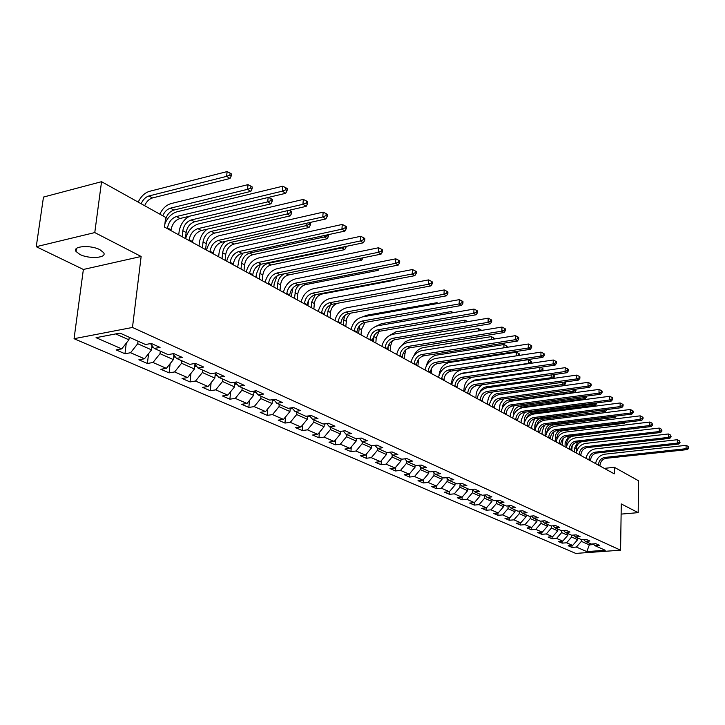 <?xml version="1.0" encoding="UTF-8"?>
<svg xmlns="http://www.w3.org/2000/svg" width="725" height="725" viewBox="0 0 725 725"><rect width="100%" height="100%" fill="white"/><g stroke="black" fill="none" stroke-linecap="round" stroke-linejoin="round"><path stroke-width="1.09" d="M99.932 249.726C90.643 244.678 71.92 246.092 76.043 251.484L79.832 254.403C89.166 259.342 107.554 257.973 103.575 252.581L99.932 249.726M74.059 338.702L575.75 553.411L620.582 550.193L132.476 327.455L74.059 338.702L83.375 269.464L141.139 256.478L94.776 232.58L36.25 246.699L83.375 269.464M36.25 246.699L43.482 197.064L101.545 181.694L94.776 232.58M593.268 543.886L594.989 545.689L599.502 545.354L595.832 543.696L591.31 544.04L585.347 541.367L589.887 541.022L586.135 539.327L581.577 539.681L575.469 536.944L580.045 536.591L576.203 534.86L571.599 535.222L565.346 532.422L569.968 532.05L566.026 530.274L561.395 530.646L554.978 527.782L559.637 527.392L555.595 525.58L550.928 525.96L544.357 523.024L549.052 522.625L544.91 520.758L540.197 521.166L533.464 518.148L538.204 517.741L533.953 515.828L529.205 516.245L522.299 513.155L527.075 512.729L522.716 510.763L517.931 511.198L510.844 508.026L515.656 507.582L511.188 505.57L506.358 506.014L499.09 502.76L503.938 502.307L499.353 500.241L494.477 500.703L487.019 497.359L491.912 496.888L487.2 494.767L482.288 495.248L474.621 491.813L479.56 491.323L474.721 489.148L469.773 489.647L461.897 486.122L466.873 485.614L461.897 483.367L456.904 483.883L448.811 480.267L453.832 479.733L448.721 477.431L443.691 477.965L435.372 474.25L440.428 473.697L435.172 471.332L430.097 471.884L421.542 468.06L426.644 467.489L421.234 465.051L416.114 465.631L407.314 461.689L412.462 461.1L406.897 458.59L401.732 459.197L392.669 455.137L397.862 454.521L392.134 451.947L386.923 452.563L377.598 448.394L382.827 447.751L376.928 445.096L371.68 445.739L371.535 447.878L362.138 443.691L362.292 441.543M594.989 545.689L605.248 550.275L586.806 551.607L576.384 547.067L571.952 547.393L572.007 545.481M150.474 343.614L154.28 348.444L160.053 347.402L151.308 343.46L145.517 344.52L119.997 333.101L96.044 337.678L121.746 348.879L116.118 349.912L124.963 353.746L130.582 352.731L144.465 358.784L138.874 359.772L147.411 363.47L152.984 362.5L166.387 368.345L160.841 369.288L169.088 372.868L174.625 371.934L187.576 377.58L182.066 378.486L190.032 381.939L195.532 381.042L208.048 386.507L202.574 387.377L210.286 390.712L215.742 389.86L227.84 395.134L222.421 395.968L229.879 399.194L235.29 398.378L246.998 403.481L241.615 404.287L248.838 407.414L254.203 406.625L265.549 411.564L260.202 412.335L267.199 415.362L272.518 414.609L283.511 419.394L278.21 420.138L284.988 423.074L290.272 422.34L300.92 426.989L295.655 427.696L302.225 430.541L307.472 429.843L317.795 434.338L312.575 435.027L318.946 437.782L324.147 437.112L334.171 441.48L328.996 442.132L335.177 444.815L340.333 444.171L350.057 448.403L344.919 449.038L350.927 451.639L356.038 451.013L365.482 455.128L360.388 455.735L366.216 458.263L371.3 457.665L380.462 461.662L375.414 462.251L381.078 464.698L386.117 464.127L395.025 468.006L390.014 468.567L395.524 470.96L400.517 470.398L409.181 474.177L404.206 474.721L409.562 477.041L414.519 476.506L422.938 480.177L418.008 480.702L423.219 482.959L428.131 482.442L436.332 486.013L431.438 486.52L436.513 488.713L441.389 488.215L449.364 491.695L444.516 492.184L449.446 494.323L454.285 493.843L462.052 497.223L457.239 497.694L462.042 499.779L466.846 499.317L474.404 502.615L469.637 503.068L474.322 505.089L479.08 504.645L486.448 507.862L481.717 508.298L486.276 510.273L490.997 509.838L498.184 512.974L493.48 513.4L497.93 515.321L502.615 514.904L509.621 517.958L504.963 518.366L509.294 520.251L513.943 519.843L520.777 522.825L516.155 523.214L520.387 525.045L524.991 524.664L531.652 527.564L527.075 527.945L531.198 529.739L535.766 529.359L542.273 532.195L537.723 532.567L541.756 534.307L546.287 533.944L552.64 536.708L548.127 537.071L552.06 538.775L556.564 538.421L562.763 541.122L558.286 541.466L562.129 543.134L566.588 542.789L572.641 545.436L568.201 545.762L571.952 547.393M154.28 348.444L168.055 354.616L173.801 353.601L182.247 357.398L176.519 358.395L189.814 364.349L195.514 363.379L203.662 367.049L197.979 368.001L210.821 373.747L216.476 372.813L224.342 376.366L218.705 377.281L231.112 382.827L236.722 381.939L244.325 385.365L238.733 386.244L250.732 391.609L256.297 390.757L263.646 394.065L258.1 394.907L269.7 400.1L275.219 399.285L282.342 402.484L276.841 403.299L288.07 408.32L293.543 407.532L300.431 410.64L294.975 411.41L305.85 416.277L311.279 415.525L317.949 418.524L312.538 419.277L323.078 423.989L328.461 423.264L334.932 426.173L329.558 426.889L339.771 431.466L345.118 430.768L351.38 433.586L346.061 434.275L355.966 438.707L361.258 438.036L367.339 440.773L362.065 441.443L371.68 445.739M101.545 181.694L165.653 217.4L164.521 227.07L614.265 473.842L614.374 467.317L604.287 468.368M577.698 537.95L577.662 539.69L571.635 537.007L571.681 535.213M583.58 539.527L585.347 541.367M572.641 545.436L577.662 539.69M566.588 542.789L571.635 537.007M567.874 533.546L567.829 535.313L561.658 532.567L561.712 530.618M573.665 535.059L575.469 536.944M562.763 541.122L567.829 535.313M556.564 538.421L561.658 532.567M557.806 529.042L557.761 530.827L551.444 528.018L551.498 525.915M563.506 530.473L565.346 532.422M552.64 536.708L557.761 530.827M546.287 533.944L551.444 528.018M547.502 524.429L547.447 526.232L540.977 523.35L541.049 521.094M553.093 525.788L554.978 527.782M542.273 532.195L547.447 526.232M535.766 529.359L540.977 523.35M536.944 519.707L536.881 521.529L530.247 518.574L530.338 516.146M542.427 520.976L544.357 523.024M531.652 527.564L536.881 521.529M524.991 524.664L530.247 518.574M526.123 514.859L526.051 516.707L519.254 513.681L519.354 511.071M531.488 516.046L533.464 518.148M520.777 522.825L526.051 516.707M513.943 519.843L519.254 513.681M515.022 509.902L514.958 511.759L507.989 508.66L508.098 505.86M520.269 510.989L522.299 513.155M509.621 517.958L514.958 511.759M502.615 514.904L507.989 508.66M503.648 504.808L503.576 506.693L496.426 503.513L496.552 500.504M508.769 505.796L510.844 508.026M498.184 512.974L503.576 506.693M490.997 509.838L496.426 503.513M491.985 499.588L491.903 501.492L484.572 498.229L484.708 495.012M496.96 500.468L499.09 502.76M486.448 507.862L491.903 501.492M479.08 504.645L484.572 498.229M480.013 494.223L479.923 496.163L472.401 492.81L472.546 489.556M484.835 494.994L487.019 497.359M474.404 502.615L479.923 496.163M466.846 499.317L472.401 492.81M467.725 488.722L467.634 490.68L459.904 487.236L460.058 484.101M472.392 489.384L474.621 491.813M462.052 497.223L467.634 490.68M454.285 493.843L459.904 487.236M455.101 483.077L455.01 485.061L447.071 481.527L447.225 478.509M459.605 483.611L461.897 486.122M449.364 491.695L455.01 485.061M441.389 488.215L447.071 481.527M442.141 477.277L442.042 479.279L433.885 475.645L434.039 472.772M446.464 477.675L448.811 480.267M436.332 486.013L442.042 479.279M428.131 482.442L433.885 475.645M428.828 471.323L428.711 473.343L420.328 469.61L420.491 466.882M432.952 471.576L435.372 474.25M422.938 480.177L428.711 473.343M414.519 476.506L420.328 469.61M415.135 465.196L415.017 467.244L406.399 463.411L406.553 460.837M419.059 465.296L421.542 468.06M409.181 474.177L415.017 467.244M400.517 470.398L406.399 463.411M401.061 458.889L400.934 460.973L392.071 457.022L392.216 454.629M404.767 458.843L407.314 461.689M395.025 468.006L400.934 460.973M386.117 464.127L392.071 457.022M386.579 452.409L386.443 454.521L377.317 450.452L377.471 448.249M390.059 452.192L392.669 455.137M380.462 461.662L386.443 454.521M371.3 457.665L377.317 450.452M374.907 445.34L377.598 448.394M365.482 455.128L371.535 447.878M356.038 451.013L362.138 443.691M356.356 438.661L356.183 441.045L346.505 436.731L346.668 434.547M359.31 438.29L362.065 441.443M350.057 448.403L356.183 441.045M340.333 444.171L346.505 436.731M340.569 431.357L340.369 433.994L330.401 429.553L330.573 427.342M343.224 431.013L346.061 434.275M334.171 441.48L340.369 433.994M324.147 437.112L330.401 429.553M324.311 423.826L324.075 426.735L313.798 422.158L313.979 419.92M326.64 423.509L329.558 426.889M317.795 434.338L324.075 426.735M307.472 429.843L313.798 422.158M307.545 416.041L307.282 419.258L296.679 414.537L296.869 412.262M309.539 415.769L312.538 419.277M300.92 426.989L307.282 419.258M290.272 422.34L296.679 414.537M290.254 408.003L289.955 411.537L279.016 406.671L279.225 404.36M291.885 407.776L294.975 411.41M283.511 419.394L289.955 411.537M272.518 414.609L279.016 406.671M272.419 399.702L272.074 403.571L260.782 398.551L261 396.212M273.66 399.511L276.841 403.299M265.549 411.564L272.074 403.571M254.203 406.625L260.782 398.551M254.013 391.101L253.614 395.352L241.951 390.159L242.186 387.784M254.828 390.983L258.1 394.907M246.998 403.481L253.614 395.352M235.29 398.378L241.951 390.159M235 382.211L234.547 386.86L222.493 381.495L222.738 379.084M235.362 382.157L238.733 386.244M227.84 395.134L234.547 386.86M215.742 389.86L222.493 381.495M215.343 373.167L214.836 378.078L202.375 372.532L202.637 370.085M215.225 373.022L218.705 377.281M208.048 386.507L214.836 378.078M195.532 381.042L202.375 372.532M194.962 364.276L194.454 368.998L181.567 363.261L181.839 360.778M194.391 363.569L197.979 368.001M187.576 377.58L194.454 368.998M174.625 371.934L181.567 363.261M173.873 355.096L173.366 359.609L160.026 353.664L160.316 351.145M172.822 353.773L176.519 358.395M166.387 368.345L173.366 359.609M152.984 362.5L160.026 353.664M152.042 345.608L151.534 349.885L137.714 343.732L138.022 341.167M144.465 358.784L151.534 349.885M130.582 352.731L137.714 343.732M129.24 337.234L128.923 339.808L115.701 333.926M121.746 348.879L128.923 339.808M621.117 514.107L638.181 512.647L638.544 480.784L614.374 467.317M638.181 512.647L621.271 503.938L620.582 550.193M141.139 256.478L132.476 327.455M589.362 543.17L589.325 544.892L593.902 544.548M581.423 539.608L581.377 541.348L589.325 544.892L586.806 551.607M576.384 547.067L581.377 541.348M124.963 353.746L126.268 343.17M147.411 363.47L148.571 353.61M169.088 372.868L170.13 363.669M190.032 381.939L190.965 373.348M210.286 390.712L211.12 382.691M229.879 399.194L230.623 391.708M248.838 407.414L249.5 400.408M267.199 415.362L267.788 408.818M284.988 423.074L285.514 416.947M302.225 430.541L302.706 424.814M318.946 437.782L319.372 432.426M335.177 444.815L335.557 439.803M350.927 451.639L351.263 446.953M366.216 458.263L366.524 453.886M381.078 464.698L381.35 460.602M395.524 470.96L395.759 467.127M409.562 477.041L409.779 473.47M423.219 482.959L423.409 479.624M436.513 488.713L436.677 485.605M449.446 494.323L449.6 491.423M462.042 499.779L462.178 497.078M474.322 505.089L474.431 502.579M486.276 510.273L486.384 507.862M497.93 515.321L498.03 512.983M509.294 520.251L509.385 517.976M520.387 525.045L520.459 522.852M531.198 529.739L531.271 527.601M541.756 534.307L541.82 532.232M552.06 538.775L552.124 536.754M562.129 543.134L562.183 541.167M170.946 230.595L171.037 229.834C172.169 223.98 175.133 220.201 179.936 218.506L285.695 193.294L282.342 191.164L282.804 186.207L176.982 211.791C171.671 213.404 167.638 217.409 164.901 223.798M167.43 228.665L167.52 227.904C168.662 222.04 171.635 218.252 176.438 216.539L282.342 191.164L285.732 189.778L287.064 190.639L287.245 188.663L285.913 187.802L285.732 189.778M285.913 187.802L282.804 186.207M285.695 193.294L287.064 190.639M141.148 203.752C142.952 199.62 145.553 197.028 148.96 195.958L226.617 176.365L227.115 171.589L149.522 191.328C144.746 192.796 140.967 196.393 138.203 202.112M144.656 205.71C146.459 201.586 149.06 199.003 152.458 197.943L230.015 178.477L226.617 176.365L229.907 175.033L231.266 175.885L231.465 173.973L230.106 173.121L229.907 175.033M230.106 173.121L227.115 171.589M230.015 178.477L231.266 175.885M192.442 242.395L192.524 241.642C193.62 235.879 196.538 232.172 201.305 230.523L306.158 206.353L302.923 204.287L303.349 199.411L198.442 223.953C192.089 226.01 187.811 230.913 185.618 238.643M189.053 240.528L189.134 239.776C190.231 234.003 193.158 230.278 197.925 228.629L302.923 204.287L306.24 202.927L307.536 203.761L307.699 201.813L306.412 200.979L306.24 202.927M306.412 200.979L303.349 199.411M306.158 206.353L307.536 203.761M213.204 253.786L213.286 253.043C214.337 247.37 217.219 243.727 221.941 242.132L325.888 218.932L322.77 216.947L323.169 212.144L219.167 235.688C212.86 237.691 208.646 242.494 206.507 250.107M209.933 251.983L210.005 251.249C211.066 245.548 213.957 241.905 218.678 240.301L322.77 216.947L326.023 215.615L327.265 216.413L327.428 214.491L326.178 213.694L326.023 215.615M326.178 213.694L323.169 212.144M325.888 218.932L327.265 216.413M151.833 347.338L153.428 347.366M165.01 223.527L165.309 220.998C166.406 215.37 169.26 211.727 173.864 210.078L250.823 191.382L247.533 189.343L248.004 184.639L171.018 203.598C166.279 205.012 162.545 208.528 159.826 214.156M162.762 215.787C164.539 211.727 167.113 209.19 170.484 208.157L247.533 189.343L250.759 188.038L252.073 188.853L252.264 186.968L250.95 186.153L250.759 188.038M250.95 186.153L248.004 184.639M250.823 191.382L252.073 188.853M173.665 357.017L175.441 357.044M189.678 216.186C183.851 219.322 180.335 224.451 179.12 231.565L178.74 234.873M173.828 355.531L174.317 355.649M182.147 236.74L182.827 230.704C183.887 225.14 186.715 221.56 191.291 219.947L267.724 201.876L268.15 197.481M185.437 238.543L186.117 232.526C187.177 226.979 189.986 223.4 194.563 221.796L270.896 203.843L267.724 201.876L270.896 200.58L272.165 201.369L272.337 199.52L271.068 198.722L270.896 200.58M271.068 198.722L268.486 197.399M270.896 203.843L272.165 201.369M233.278 264.797L233.35 264.072C234.365 258.472 237.211 254.901 241.887 253.36L344.919 231.076L341.919 229.163L342.282 224.433L239.187 247.044C232.943 248.974 228.774 253.687 226.689 261.181M230.106 263.057L230.178 262.323C231.193 256.713 234.048 253.134 238.733 251.584L341.919 229.163L345.109 227.84L346.305 228.611L346.45 226.726L345.254 225.955L345.109 227.84M345.254 225.955L342.282 224.433M344.919 231.076L346.305 228.611M252.681 275.446L252.753 274.73C253.723 269.211 256.532 265.703 261.172 264.208L363.307 242.803L360.397 240.954L360.742 236.287L258.553 258.009C252.354 259.885 248.249 264.507 246.219 271.893M249.618 273.76L249.681 273.044C250.669 267.516 253.478 264 258.127 262.486L360.397 240.954L363.533 239.658L364.693 240.401L364.829 238.534L363.669 237.791L363.533 239.658M363.669 237.791L360.742 236.287M363.307 242.803L364.693 240.401M271.458 285.741L271.522 285.034C272.464 279.605 275.237 276.162 279.832 274.702L381.06 254.131L378.251 252.336L378.577 247.751L277.285 268.631C271.141 270.443 267.081 274.983 265.105 282.261M268.486 284.118L268.558 283.412C269.501 277.956 272.274 274.503 276.877 273.044L378.251 252.336L381.332 251.058L382.447 251.783L382.573 249.944L381.459 249.228L381.332 251.058M381.459 249.228L378.577 247.751M381.06 254.131L382.447 251.783M194.744 366.361L196.683 366.397M207.142 229.182C202.773 232.643 200.182 237.157 199.375 242.739L199.022 246.002M194.889 364.965L195.605 365.056M202.411 247.859L203.054 241.905C204.087 236.432 206.87 232.906 211.41 231.347L287.236 213.975L287.535 210.64M205.601 249.608L206.235 243.672C207.259 238.199 210.032 234.692 214.573 233.133L290.299 215.869L287.236 213.975L290.335 212.697L291.559 213.458L291.722 211.637L290.507 210.866L290.335 212.697M290.507 210.866L289.284 210.241M290.299 215.869L291.559 213.458M215.117 375.405L217.201 375.441M225.149 241.416C221.651 244.787 219.584 248.838 218.977 253.551L218.642 256.768M215.252 374.082L216.123 374.118M222.022 258.617L222.629 252.753C223.626 247.352 226.372 243.89 230.876 242.377L306.077 225.665L306.285 223.309M225.103 260.311L225.711 254.457C226.698 249.065 229.435 245.621 233.93 244.108L309.04 227.496L306.077 225.665L309.131 224.406L310.318 225.149L310.463 223.345L309.321 222.629L309.131 224.406M309.04 227.496L310.318 225.149M234.809 384.141L237.039 384.187M242.975 253.125L239.214 259.042L237.637 267.19M234.936 382.891L235.924 382.836M240.999 269.038L241.579 263.248C242.54 257.919 245.249 254.52 249.717 253.052L324.302 236.966L324.428 235.507M243.99 270.67L244.561 264.897C245.512 259.586 248.222 256.197 252.681 254.729L327.174 238.743L324.302 236.966L327.301 235.734L328.443 236.45L328.516 234.628M327.374 234.873L327.301 235.734M327.174 238.743L328.443 236.45M256.206 392.651L253.868 392.606M260.411 264.407L256.333 274.15L256.034 277.285M253.986 391.409L255.01 391.273M259.387 279.125L259.931 273.416C260.855 268.159 263.538 264.824 267.969 263.392L341.937 247.905L341.992 247.27M262.278 280.711L262.822 275.011C263.737 269.772 266.41 266.438 270.842 265.015L344.71 249.627L341.937 247.905L344.882 246.69L345.988 247.379L346.061 246.418M344.71 249.627L345.988 247.379M272.319 400.807L274.73 400.789M277.086 275.835L274.15 283.983L273.869 287.064M277.204 288.894L277.72 283.267C278.409 278.735 280.666 275.572 284.472 273.76M280.013 290.435L280.521 284.816C281.409 279.651 284.046 276.37 288.432 274.983L361.693 260.166L359.147 258.58M361.693 260.166L362.971 257.964M290.19 408.746L292.637 408.664M293.027 287.743L291.151 296.552M294.477 298.374L295.564 290.109L297.241 286.946L299.706 284.508M297.196 299.869L297.676 294.323C298.537 289.221 301.147 285.994 305.497 284.653L378.142 270.362L376.52 269.356M378.142 270.362L379.039 268.857M307.509 416.44L309.983 416.286M308.569 300.349L307.926 305.751M311.233 307.572L311.687 302.08L315.348 294.712M313.871 309.013L314.324 303.539C315.157 298.51 317.731 295.338 322.045 294.033L394.083 280.258L393.322 279.787M394.083 280.258L394.509 279.551M324.302 423.898L326.794 423.681M327.492 316.49L327.927 311.07L330.555 304.817M330.047 317.894L330.482 312.493C331.162 307.907 333.473 304.844 337.406 303.304M343.278 325.153L343.677 319.807L345.182 315.167M345.762 326.513L346.74 318.502L348.435 315.42L350.918 313.1M422.385 293.933L349.015 307.382M422.902 293.833L422.403 293.571M358.603 333.563L359.546 325.652M361.023 334.887L361.403 329.621L365.11 322.389M436.958 303.639L437.003 302.697L366.723 315.248L362.672 316.879M438.344 303.385L437.003 302.697M373.502 341.738L373.919 335.929M375.849 343.025L376.202 337.823L379.048 331.452M451.104 313.037L451.186 311.551L381.495 323.676L376.166 326.205M453.315 312.656L451.186 311.551M387.984 349.677L388.228 345.961M390.267 350.936L390.603 345.789L392.452 340.668M464.852 322.136L464.952 320.151L395.85 331.869L388.981 335.838M467.417 321.429L464.952 320.151M404.278 358.621L405.511 350.057M481.599 330.41L480.766 329.766L480.729 330.555M478.219 330.962L478.337 328.507L409.815 339.835L405.157 341.819L401.378 345.852M480.766 329.766L478.337 328.507M417.917 366.107L418.479 359.41M494.541 338.992L493.743 337.877L493.689 339.128M491.215 339.527L491.342 336.636L423.391 347.583C419.041 348.517 415.824 351.335 413.739 356.029M493.743 337.877L491.342 336.636M431.194 373.393L431.466 368.481M507.119 347.32L507.156 346.26L506.358 345.762L506.512 347.411M503.857 347.828L503.984 344.538L436.613 355.123C431.293 356.401 427.85 360.035 426.3 365.998M506.358 345.762L503.984 344.538M506.304 347.284L505.697 347.538M516.155 355.884L516.291 352.223L449.482 362.464C443.483 364.041 440.012 368.191 439.06 374.934L439.033 375.478M444.117 380.48L444.271 377.607M519.354 355.404L519.417 353.918L518.638 353.438L518.583 354.933L519.336 355.404M518.638 353.438L516.291 352.223M518.583 354.933L516.463 355.839M528.534 363.66L528.271 359.7L462.015 369.614C456.061 371.155 452.627 375.251 451.702 381.912L451.566 384.567M458.01 375.115L461.834 373.23L528.135 363.415L530.537 362.382L531.289 362.853L531.343 361.376L530.582 360.905L530.537 362.382M530.582 360.905L528.271 359.7M471.712 377.299C467.145 379.619 464.58 383.425 464.027 388.709L463.9 391.337M468.549 384.087L474.059 380.163L539.808 370.647L539.917 367.348M540.678 371.191L539.808 370.647L542.164 369.632L542.907 370.094L542.952 368.626L542.218 368.173L542.164 369.632M542.218 368.173L540.478 367.267M542.255 370.964L542.907 370.094M482.297 384.767C478.527 387.259 476.434 390.784 476.035 395.333L475.917 397.934M479.678 392.569C480.911 389.388 483.004 387.503 485.968 386.905L551.172 377.698L551.254 374.952M552.504 378.522L551.172 377.698L553.501 376.701L554.217 377.145L554.263 375.695L553.547 375.251L553.501 376.701M553.547 375.251L552.604 374.762M553.257 378.423L554.217 377.145M289.628 295.718L289.692 295.021C290.607 289.665 293.335 286.275 297.893 284.862L398.224 265.078L395.515 263.347L395.805 258.816L295.419 278.898C289.329 280.666 285.315 285.124 283.393 292.293M286.756 294.142L286.819 293.444C287.734 288.07 290.471 284.68 295.039 283.257L395.515 263.347L398.532 262.087L399.611 262.785L399.729 260.973L398.65 260.275L398.532 262.087M398.65 260.275L395.805 258.816M398.224 265.078L399.611 262.785M307.237 305.379L307.291 304.69C308.17 299.407 310.871 296.081 315.393 294.703L414.827 275.663L412.199 273.996L412.48 269.528L312.983 288.849C306.947 290.562 302.987 294.948 301.102 302.008M304.455 303.847L304.509 303.159C305.397 297.866 308.098 294.531 312.62 293.145L412.199 273.996L415.162 272.754L416.213 273.425L416.322 271.639L415.271 270.969L415.162 272.754M415.271 270.969L412.48 269.528M414.827 275.663L416.213 273.425M324.292 314.741L324.347 314.061C325.199 308.85 327.863 305.578 332.34 304.237L430.886 285.913L428.348 284.291L428.602 279.895L330.002 298.492C324.012 300.15 320.097 304.464 318.257 311.424M321.601 313.254L321.655 312.575C322.507 307.355 325.181 304.074 329.657 302.733L428.348 284.291L431.266 283.067L432.281 283.72L432.381 281.962L431.366 281.309L431.266 283.067M431.366 281.309L428.602 279.895M430.886 285.913L432.281 283.72M340.832 323.812L340.886 323.142C341.711 318.003 344.339 314.786 348.779 313.49L446.446 295.836L443.981 294.268L444.217 289.928L346.496 307.844C340.56 309.448 336.699 313.689 334.896 320.559M338.222 322.38L338.267 321.71C339.101 316.553 341.729 313.327 346.178 312.022L443.981 294.268L446.845 293.063L447.833 293.688L447.923 291.958L446.944 291.323L446.845 293.063M446.944 291.323L444.217 289.928M446.446 295.836L447.833 293.688M356.881 332.612L356.927 331.959C357.724 326.884 360.325 323.722 364.72 322.453L461.508 305.442L459.124 303.929L459.342 299.642L362.5 316.907C356.609 318.474 352.794 322.643 351.036 329.413M354.344 331.225L354.389 330.564C355.187 325.48 357.788 322.308 362.201 321.039L459.124 303.929L461.943 302.742L462.894 303.349L462.985 301.636L462.033 301.029L461.943 302.742M462.033 301.029L459.342 299.642M461.508 305.442L462.894 303.349M372.451 341.158L372.496 340.505C373.266 335.503 375.831 332.385 380.19 331.153L476.117 314.759L473.806 313.291L474.005 309.067L378.024 325.706C372.188 327.229 368.418 331.325 366.705 338.004M369.986 339.808L370.031 339.155C370.801 334.143 373.375 331.017 377.743 329.784L473.806 313.291L476.57 312.112L477.494 312.711L477.576 311.016L476.651 310.427L476.57 312.112M476.651 310.427L474.005 309.067M476.117 314.759L477.494 312.711M387.567 349.45L387.603 348.807C388.355 343.868 390.884 340.804 395.207 339.608L490.272 323.794L488.034 322.362L488.215 318.193L393.095 334.243C387.313 335.729 383.579 339.762 381.903 346.351M385.174 348.136L385.211 347.493C385.963 342.544 388.5 339.472 392.832 338.267L488.034 322.362L490.762 321.211L491.65 321.782L491.722 320.115L490.834 319.544L490.762 321.211M490.834 319.544L488.215 318.193M490.272 323.794L491.65 321.782M402.248 357.507L402.284 356.872C403.009 351.997 405.511 348.979 409.797 347.81L504.011 332.558L501.836 331.171L502.008 327.057L407.731 342.544C402.003 343.976 398.315 347.946 396.675 354.452M399.919 356.229L399.964 355.594C400.689 350.71 403.2 347.683 407.486 346.514L501.836 331.171L504.518 330.029L505.388 330.591L505.452 328.942L504.591 328.389L504.518 330.029M504.591 328.389L502.008 327.057M504.011 332.558L505.388 330.591M416.513 365.337L416.549 364.711C417.247 359.899 419.721 356.917 423.971 355.785L517.342 341.058L515.23 339.717L515.393 335.657L421.959 350.601C416.277 352.006 412.625 355.912 411.021 362.328M414.256 364.095L414.292 363.47C414.99 358.648 417.473 355.667 421.723 354.525L515.23 339.717L517.877 338.593L518.719 339.128L518.774 337.506L517.94 336.971L517.877 338.593M517.94 336.971L515.393 335.657M517.342 341.058L518.719 339.128M430.378 372.94L430.414 372.324C431.094 367.575 433.532 364.648 437.746 363.533L530.292 349.323L528.244 348.009L528.38 344.003L435.779 358.431C430.142 359.799 426.545 363.642 424.977 369.977M428.185 371.735L428.221 371.118C428.901 366.361 431.348 363.424 435.562 362.31L528.244 348.009L530.836 346.903L531.661 347.429L531.715 345.825L530.899 345.299L530.836 346.903M530.899 345.299L528.38 344.003M530.292 349.323L531.661 347.429M443.863 380.344L443.899 379.728C444.552 375.042 446.972 372.152 451.149 371.073L542.871 357.343L540.877 356.075L541.004 352.114L449.228 366.053C443.637 367.385 440.075 371.173 438.534 377.417M441.724 379.175L441.761 378.559C442.422 373.855 444.842 370.964 449.02 369.877L540.877 356.075L543.433 354.978L544.23 355.486L544.285 353.9L543.487 353.392L543.433 354.978M543.487 353.392L541.004 352.114M542.871 357.343L544.23 355.486M456.986 387.54L457.013 386.942C457.647 382.302 460.04 379.456 464.181 378.405L555.087 365.137L553.157 363.905L553.275 359.999L462.305 373.466C456.768 374.752 453.243 378.486 451.738 384.658M454.901 386.398L454.938 385.8C455.581 381.151 457.973 378.305 462.115 377.245L553.157 363.905L555.676 362.826L556.447 363.316L556.492 361.757L555.722 361.258L555.676 362.826M555.722 361.258L553.275 359.999M555.087 365.137L556.447 363.316M469.755 394.545L469.782 393.947C470.398 389.37 472.763 386.57 476.86 385.537L566.968 372.713L565.092 371.517L565.192 367.657L475.029 380.67C469.537 381.939 466.057 385.609 464.58 391.708M467.725 393.439L467.761 392.841C468.377 388.256 470.743 385.437 474.857 384.404L565.092 371.517L567.575 370.448L568.327 370.928L568.364 369.388L567.612 368.907L567.575 370.448M567.612 368.907L565.192 367.657M566.968 372.713L568.327 370.928M482.179 401.369L482.207 400.78C482.805 396.258 485.143 393.494 489.212 392.488L578.523 380.09L576.692 378.921L576.792 375.106L487.418 387.694C481.971 388.926 478.527 392.551 477.077 398.569M480.213 400.282L480.24 399.692C480.838 395.161 483.176 392.397 487.254 391.382L576.692 378.921L579.139 377.87L579.873 378.332L579.909 376.81L579.184 376.338L579.139 377.87M579.184 376.338L576.792 375.106M578.523 380.09L579.873 378.332M494.287 408.012L494.314 407.423C494.894 402.955 497.205 400.227 501.238 399.248L589.769 387.259L587.984 386.126L588.075 382.356L499.48 394.527C494.088 395.732 490.68 399.303 489.257 405.248M492.366 406.961L492.393 406.372C492.982 401.895 495.293 399.167 499.326 398.179L587.984 386.126L590.404 385.084L591.111 385.537L591.147 384.032L590.431 383.579L590.404 385.084M590.431 383.579L588.075 382.356M589.769 387.259L591.111 385.537M506.077 414.483L506.104 413.903C506.666 409.489 508.95 406.798 512.956 405.837L600.717 394.237L598.977 393.131L599.049 389.416L511.234 401.188C505.887 402.357 502.507 405.882 501.12 411.755M504.21 413.458L504.237 412.878C504.799 408.456 507.092 405.755 511.098 404.795L598.977 393.131L601.36 392.107L602.049 392.551L602.076 391.065L601.388 390.621L601.36 392.107M601.388 390.621L599.049 389.416M600.717 394.237L602.049 392.551M517.577 420.79L517.596 420.219C518.148 415.851 520.405 413.196 524.365 412.262L611.365 401.034L609.68 399.964L609.743 396.285L522.689 407.677C517.378 408.818 514.043 412.298 512.684 418.098M515.756 419.784L515.774 419.213C516.327 414.845 518.592 412.181 522.562 411.247L609.68 399.964L612.027 398.94L612.697 399.375L612.725 397.907L612.054 397.472L612.027 398.94M612.054 397.472L609.743 396.285M611.365 401.034L612.697 399.375M528.779 426.934L528.797 426.373C529.332 422.059 531.57 419.44 535.494 418.524L621.751 407.658L620.102 406.607L620.156 402.973L533.854 414.002C528.588 415.126 525.29 418.552 523.948 424.288M527.002 425.956L527.021 425.394C527.564 421.071 529.794 418.452 533.736 417.528L620.102 406.607L622.412 405.601L623.074 406.027L623.092 404.568L622.44 404.151L622.412 405.601M622.44 404.151L620.156 402.973M621.751 407.658L623.074 406.027M539.708 432.934L539.726 432.372C540.243 428.103 542.454 425.53 546.351 424.623L631.856 414.111L630.252 413.087L630.306 409.489L544.738 420.174C539.527 421.261 536.255 424.651 534.941 430.315M537.977 431.982L537.995 431.42C538.512 427.152 540.732 424.56 544.629 423.663L630.252 413.087L632.535 412.09L633.179 412.507L633.197 411.066L632.553 410.658L632.535 412.09M632.553 410.658L630.306 409.489M631.856 414.111L633.179 412.507M550.366 438.779L550.384 438.226C550.891 434.012 553.075 431.466 556.936 430.587L641.716 420.391L640.148 419.394L640.193 415.842L555.359 426.191C550.184 427.261 546.958 430.596 545.662 436.196M548.671 437.855L548.689 437.302C549.197 433.07 551.39 430.523 555.259 429.635L640.148 419.394L642.404 418.416L643.03 418.814L643.039 417.392L642.413 416.993L642.404 418.416M642.413 416.993L640.193 415.842M641.716 420.391L643.03 418.814M493.027 391.953C489.819 394.463 488.052 397.744 487.744 401.786L487.635 404.36M490.997 400.553C491.84 396.647 494.042 394.291 497.577 393.485L562.237 384.567L562.301 382.338M498.61 394.69L563.987 385.655L562.237 384.567L564.539 383.579L565.237 384.014L565.273 382.583L564.576 382.147L564.539 383.579M563.987 385.655L565.237 384.014M503.694 398.913L500.159 403.752L499.063 410.631M502.298 408.121L502.316 407.667C502.86 403.426 505.053 400.834 508.905 399.901L573.031 391.264L573.076 389.524M506.612 403.037L510.69 400.916L574.735 392.316L573.031 391.264L575.297 390.286L575.976 390.702L575.795 389.153M575.324 389.216L575.297 390.286M574.735 392.316L575.976 390.702M514.215 405.674L510.309 414.229L510.21 416.748M513.354 415.606L513.427 413.83C513.962 409.625 516.137 407.069 519.943 406.163L583.543 397.789L583.58 396.502M516.282 411.03L521.692 407.151L585.211 398.813L583.543 397.789L585.782 396.82L586.452 397.228L586.471 396.122M585.8 396.212L585.782 396.82M585.211 398.813L586.452 397.228M524.574 412.235L521.175 420.228L521.085 422.711M524.148 423.318L524.275 419.838C524.791 415.679 526.939 413.159 530.727 412.262L593.802 404.151L593.82 403.299M526.377 418.624C527.528 415.57 529.549 413.776 532.422 413.232L595.424 405.157L593.802 404.151L596.013 403.191L596.657 403.598L596.675 402.937M595.424 405.157L596.657 403.598M560.769 444.488L560.778 443.945C561.277 439.767 563.434 437.257 567.267 436.396L651.322 426.527L649.799 425.548L649.836 422.041L565.727 432.064C560.597 433.106 557.389 436.396 556.12 441.942M559.12 443.582L559.129 443.038C559.627 438.861 561.793 436.332 565.636 435.471L649.799 425.548L652.02 424.578L652.627 424.968L652.029 423.173L652.02 424.578M652.029 423.173L649.836 422.041M651.322 426.527L652.627 424.968M534.697 418.678L531.787 426.083L531.706 428.538M534.706 430.188L534.86 425.702C535.367 421.587 537.488 419.104 541.24 418.225L603.816 409.915M536.609 425.802C537.406 422.104 539.509 419.893 542.907 419.168L605.393 411.338L603.807 410.359L605.23 409.734M605.393 411.338L606.617 409.806M570.919 450.053L570.938 449.518C571.418 445.395 573.557 442.912 577.354 442.069L660.692 432.499L659.206 431.556L659.233 428.076L575.84 437.791C570.747 438.815 567.584 442.06 566.334 447.542M569.306 449.174L569.324 448.63C569.805 444.498 571.952 442.014 575.759 441.172L659.206 431.556L661.399 430.596L661.998 430.976L661.408 429.209L661.399 430.596M661.408 429.209L659.233 428.076M660.692 432.499L661.998 430.976M544.475 425.158L542.146 431.792L542.064 434.23M545.055 435.87L545.191 431.429C545.689 427.36 547.792 424.904 551.517 424.043L613.577 416.358M546.822 432.617L546.831 432.327C547.321 428.276 549.423 425.82 553.139 424.968L615.117 417.364L613.749 416.34M615.117 417.364L616.196 416.032M580.834 455.499L580.843 454.965C581.314 450.887 583.435 448.431 587.205 447.606L669.837 438.335L668.387 437.411L668.405 433.976L585.709 443.392C580.671 444.389 577.526 447.597 576.303 453.016M579.257 454.629L579.275 454.104C579.737 450.007 581.867 447.552 585.637 446.727L668.387 437.411L670.553 436.459L671.132 436.831L670.562 435.082L670.553 436.459M670.562 435.082L668.405 433.976M669.837 438.335L671.132 436.831M553.954 431.737L552.196 439.785M555.16 441.407L555.749 434.647L557.326 432.018L559.718 430.251M556.845 439.332L556.882 437.9C557.362 433.885 559.446 431.466 563.135 430.632L624.606 423.255L623.518 422.584M624.606 423.255L625.34 422.358M590.513 460.81L590.522 460.284C590.984 456.243 593.077 453.823 596.811 453.016L678.763 444.026L677.349 443.12L677.358 439.722L595.361 448.857C590.349 449.826 587.25 452.998 586.045 458.354M588.981 459.967L588.99 459.442C589.443 455.391 591.546 452.962 595.288 452.155L677.349 443.12L679.479 442.187L680.05 442.549L679.488 440.827L679.479 442.187M679.488 440.827L677.358 439.722M678.763 444.026L680.05 442.549M563.171 438.462L562.083 445.213M565.038 446.827L565.156 442.477L568.726 436.223M566.633 446.165L566.714 443.347C567.177 439.368 569.234 436.976 572.895 436.16L633.287 428.638M633.877 429.01L634.275 428.529M599.974 465.994L599.983 465.477C600.427 461.481 602.502 459.088 606.209 458.3L687.472 449.582L686.086 448.702L686.095 445.34L604.777 454.194C599.811 455.146 596.738 458.272 595.551 463.574M598.469 465.178L598.478 464.653C598.923 460.647 601.007 458.254 604.713 457.457L686.086 448.702L688.197 447.769L688.75 448.123L688.197 446.428L688.197 447.769M688.197 446.428L686.095 445.34M687.472 449.582L688.75 448.123M572.243 445.404L571.753 450.515M574.68 452.119L574.789 447.814L577.762 442.023M576.203 452.962L576.312 448.657C576.765 444.733 578.804 442.368 582.438 441.561L642.821 434.556M167.52 227.904L171.037 229.834M176.438 216.539L179.936 218.506M148.96 195.958L152.458 197.943M189.134 239.776L192.524 241.642M197.925 228.629L201.305 230.523M210.005 251.249L213.286 253.043M218.678 240.301L221.941 242.132M151.996 345.943L152.477 346.151M170.484 208.157L173.864 210.078M173.81 355.73L174.707 356.129M182.827 230.704L186.117 232.526M191.291 219.947L194.563 221.796M230.178 262.323L233.35 264.072M238.733 251.584L241.887 253.36M249.681 273.044L252.753 274.73M258.127 262.486L261.172 264.208M268.558 283.412L271.522 285.034M276.877 273.044L279.832 274.702M194.871 365.173L196.167 365.763M203.054 241.905L206.235 243.672M211.41 231.347L214.573 233.133M215.225 374.308L216.893 375.061M222.629 252.753L225.711 254.457M230.876 242.377L233.93 244.108M234.909 383.144L236.921 384.051M241.579 263.248L244.561 264.897M249.717 253.052L252.681 254.729M253.958 391.69L256.097 392.651M259.931 273.416L262.822 275.011M267.969 263.392L270.842 265.015M272.401 399.964L274.358 400.843M277.72 283.267L280.521 284.816M285.795 273.488L288.432 274.983M290.299 408.003L292.039 408.782M294.966 292.818L297.676 294.323M303.811 283.702L305.497 284.653M308.062 415.969L309.185 416.476M311.687 302.08L314.324 303.539M321.257 293.58L322.045 294.033M325.271 423.69L325.815 423.935M327.927 311.07L330.482 312.493M343.677 319.807L346.16 321.175M358.993 328.28L361.403 329.621M373.864 336.518L376.202 337.823M388.754 344.765L390.603 345.789M403.408 352.885L404.595 353.546M417.645 360.769L418.216 361.086M474.059 380.163L474.975 380.679M485.968 386.905L487.363 387.703M286.819 293.444L289.692 295.021M295.039 283.257L297.893 284.862M304.509 303.159L307.291 304.69M312.62 293.145L315.393 294.703M321.655 312.575L324.347 314.061M329.657 302.733L332.34 304.237M338.267 321.71L340.886 323.142M346.178 312.022L348.779 313.49M354.389 330.564L356.927 331.959M362.201 321.039L364.72 322.453M370.031 339.155L372.496 340.505M377.743 329.784L380.19 331.153M385.211 347.493L387.603 348.807M392.832 338.267L395.207 339.608M399.964 355.594L402.284 356.872M407.486 346.514L409.797 347.81M414.292 363.47L416.549 364.711M421.723 354.525L423.971 355.785M428.221 371.118L430.414 372.324M435.562 362.31L437.746 363.533M441.761 378.559L443.899 379.728M449.02 369.877L451.149 371.073M454.938 385.8L457.013 386.942M462.115 377.245L464.181 378.405M467.761 392.841L469.782 393.947M474.857 384.404L476.86 385.537M480.24 399.692L482.207 400.78M487.254 391.382L489.212 392.488M492.393 406.372L494.314 407.423M499.326 398.179L501.238 399.248M504.237 412.878L506.104 413.903M511.098 404.795L512.956 405.837M515.774 419.213L517.596 420.219M522.562 411.247L524.365 412.262M527.021 425.394L528.797 426.373M533.736 417.528L535.494 418.524M537.995 431.42L539.726 432.372M544.629 423.663L546.351 424.623M548.689 437.302L550.384 438.226M555.259 429.635L556.936 430.587M497.577 393.485L499.407 394.527M508.905 399.901L510.69 400.916M513.427 413.83L514.016 414.156M519.943 406.163L521.692 407.151M524.275 419.838L525.263 420.382M530.727 412.262L532.422 413.232M559.129 443.038L560.778 443.945M565.636 435.471L567.267 436.396M534.86 425.702L536.237 426.463M541.24 418.225L542.907 419.168M569.324 448.63L570.938 449.518M575.759 441.172L577.354 442.069M545.191 431.429L546.831 432.327M551.517 424.043L553.139 424.968M579.275 454.104L580.843 454.965M585.637 446.727L587.205 447.606M555.287 437.021L556.882 437.9M561.984 429.979L563.135 430.632M588.99 459.442L590.522 460.284M595.288 452.155L596.811 453.016M565.156 442.477L566.714 443.347M572.27 435.807L572.895 436.16M598.478 464.653L599.983 465.477M604.713 457.457L606.209 458.3M574.789 447.814L576.312 448.657M76.451 248.494L76.043 251.484"/></g></svg>
